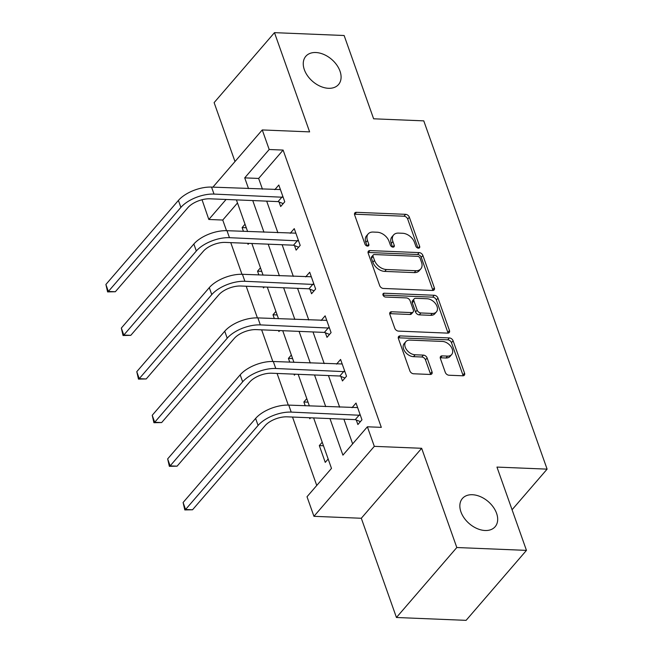 <?xml version="1.0" encoding="UTF-8"?>
<svg xmlns="http://www.w3.org/2000/svg" width="653" height="653" viewBox="0 0 653 653"><rect width="100%" height="100%" fill="white"/><g stroke="black" fill="none" stroke-linecap="round" stroke-linejoin="round"><path stroke-width="0.98" d="M418.418 248.181A2.318 1.559 40.8 0 0 419.495 247.773A2.318 1.559 40.8 0 0 419.659 246.336L409.333 217.188A3.314 2.228 40.8 0 0 405.627 214.331L356.407 212.315A3.314 2.228 40.8 0 0 354.865 212.886A3.314 2.228 40.8 0 0 354.644 214.943L364.962 244.091A2.318 1.559 40.8 0 0 367.557 246.091A2.318 1.559 40.8 0 0 368.635 245.691A2.318 1.559 40.8 0 0 368.79 244.255L367.459 240.475A10.603 7.142 40.8 0 1 368.178 233.913A10.603 7.142 40.8 0 1 373.1 232.06L377.197 232.223A10.603 7.142 40.8 0 1 389.057 241.365L390.396 245.136A2.318 1.559 40.8 0 0 392.992 247.136A2.318 1.559 40.8 0 0 394.069 246.728A2.318 1.559 40.8 0 0 394.224 245.291L392.886 241.52A10.603 7.142 40.8 0 1 393.604 234.949A10.603 7.142 40.8 0 1 398.526 233.105L402.632 233.268A10.603 7.142 40.8 0 1 414.492 242.41L415.83 246.181A2.318 1.559 40.8 0 0 418.418 248.181M472.429 494.729A21.614 14.546 40.8 0 0 462.397 498.5A21.614 14.546 40.8 0 0 464.21 518.09A21.614 14.546 40.8 0 0 485.097 530.505A21.614 14.546 40.8 0 0 495.129 526.734A21.614 14.546 40.8 0 0 493.317 507.136A21.614 14.546 40.8 0 0 472.429 494.729M315.84 52.526A21.614 14.546 40.8 0 0 305.808 56.297A21.614 14.546 40.8 0 0 307.62 75.895A21.614 14.546 40.8 0 0 328.508 88.302A21.614 14.546 40.8 0 0 338.54 84.531A21.614 14.546 40.8 0 0 336.728 64.941A21.614 14.546 40.8 0 0 315.84 52.526M445.289 372.373A3.314 2.228 40.8 0 0 448.995 375.23L462.806 375.793A3.314 2.228 40.8 0 0 464.34 375.214A3.314 2.228 40.8 0 0 464.569 373.165L453.1 340.784A3.314 2.228 40.8 0 0 449.395 337.936L400.175 335.911A3.314 2.228 40.8 0 0 398.64 336.491A3.314 2.228 40.8 0 0 398.412 338.548L409.88 370.92A3.314 2.228 40.8 0 0 413.586 373.777L430.262 374.463A3.314 2.228 40.8 0 0 431.804 373.883A3.314 2.228 40.8 0 0 432.025 371.826L427.119 357.975A3.314 2.228 40.8 0 0 423.413 355.118L415.145 354.775A8.864 5.967 40.8 0 1 406.574 349.681A8.864 5.967 40.8 0 1 405.831 341.65A8.864 5.967 40.8 0 1 409.945 340.099L442.35 341.429A8.864 5.967 40.8 0 1 450.921 346.523A8.864 5.967 40.8 0 1 451.656 354.563A8.864 5.967 40.8 0 1 447.542 356.105L442.146 355.885A3.314 2.228 40.8 0 0 440.604 356.465A3.314 2.228 40.8 0 0 440.383 358.513L445.289 372.373M526.457 550.381L466.095 620.35L396.444 617.493L456.806 547.524L526.457 550.381L496.957 467.083L547.108 469.14L423.773 120.862L373.63 118.805L344.131 35.507L274.48 32.65L309.62 131.882L262.261 129.939L269.191 149.504L283.116 150.076L381.311 427.356L367.386 426.784L374.308 446.35L313.946 516.319L307.016 496.753L331.487 468.389L313.62 417.912M456.806 547.524L421.667 448.293L374.308 446.35M432.588 290.471A3.314 2.228 40.8 0 0 434.123 289.891A3.314 2.228 40.8 0 0 434.351 287.834L422.883 255.462A3.314 2.228 40.8 0 0 419.177 252.605L369.957 250.589A3.314 2.228 40.8 0 0 368.423 251.16A3.314 2.228 40.8 0 0 368.194 253.217L379.662 285.59A3.314 2.228 40.8 0 0 383.368 288.446L432.588 290.471M437.992 298.127L449.46 330.5A3.314 2.228 40.8 0 1 449.231 332.548A3.314 2.228 40.8 0 1 447.697 333.128L398.477 331.112A3.314 2.228 40.8 0 1 394.771 328.255L389.865 314.403A3.314 2.228 40.8 0 1 390.086 312.346A3.314 2.228 40.8 0 1 391.629 311.767L411.586 312.591A3.314 2.228 40.8 0 0 413.129 312.012A3.314 2.228 40.8 0 0 413.349 309.955L410.092 300.764A3.314 2.228 40.8 0 0 406.386 297.907L385.605 297.058A2.318 1.559 40.8 0 1 383.36 295.727A2.318 1.559 40.8 0 1 383.172 293.621A2.318 1.559 40.8 0 1 384.25 293.213L434.286 295.27A3.314 2.228 40.8 0 1 437.992 298.127L436.359 300.013L447.827 332.393L449.46 330.5M274.48 32.65L214.119 102.619L234.99 161.552M512.066 509.756L547.108 469.14M283.116 150.076L258.645 178.44L262.449 189.174M266.685 201.132L277.892 232.778M282.129 244.736L293.336 276.39M297.564 288.34L308.779 319.994M313.007 331.944L324.214 363.599M328.451 375.548L339.658 407.203M343.894 419.161L352.644 443.869M279.068 201.989L280.676 206.528L284.757 201.801L278.815 185.028L274.799 189.68M294.511 245.593L296.119 250.132L300.192 245.406L294.258 228.632L290.242 233.292M309.955 289.197L311.554 293.736L315.636 289.01L309.702 272.236L305.677 276.896M325.39 332.801L326.998 337.34L331.079 332.614L325.137 315.84L321.121 320.501M340.833 376.406L342.441 380.944L346.523 376.218L340.58 359.444L336.564 364.105M356.277 420.018L357.885 424.548L361.958 419.822L356.024 403.056L352.008 407.709M237.496 202.961L222.755 220.045L226.526 230.68M230.754 242.63L241.969 274.284M246.197 286.234L257.404 317.889M261.641 329.838L272.848 361.493M277.076 373.443L288.291 405.097M292.52 417.047L316.754 485.473M245.022 224.199L242.108 227.579L243.455 231.366M247.683 243.324L248.05 244.344L248.891 243.373M260.457 267.803L257.551 271.183L258.89 274.97M263.126 286.928L263.486 287.957L264.326 286.977M275.901 311.416L272.995 314.787L274.333 318.582M278.57 330.532L278.929 331.561L279.77 330.581M291.344 355.02L288.43 358.391L289.777 362.186M294.005 374.136L294.372 375.165L295.213 374.185M306.788 398.624L303.874 401.995L305.22 405.791M309.449 417.74L309.816 418.769L310.657 417.789M322.223 442.228L319.317 445.599L325.251 462.373L328.165 459.002M421.667 448.293L361.305 518.262L396.444 617.493M361.305 518.262L313.946 516.319M222.755 220.045L208.829 219.473L202.038 199.745M329.961 418.589L342.915 455.149L367.386 426.784M269.191 149.504L244.72 177.869L248.524 188.603M252.752 200.561L263.967 232.207M268.195 244.165L279.402 275.819M283.639 287.769L294.846 319.423M299.082 331.373L310.289 363.027M314.517 374.977L325.725 406.631M212.911 187.142L262.261 129.939M226.085 199.467L208.829 219.473M309.383 405.962L298.176 374.308M293.94 362.358L282.733 330.704M278.505 318.754L267.289 287.1M263.061 275.142L251.854 243.496M247.618 231.537L236.41 199.891M258.645 178.44L244.72 177.869M242.108 227.579L246.279 227.75M257.551 271.183L261.714 271.354M272.995 314.787L277.158 314.958M288.43 358.391L292.601 358.562M303.874 401.995L308.045 402.166M319.317 445.599L323.48 445.77M393.604 234.949L391.98 236.843A10.603 7.142 40.8 0 0 391.253 243.414L392.886 241.52M392.551 247.071L391.253 243.414M368.178 233.913L366.545 235.798A10.603 7.142 40.8 0 0 365.827 242.369L367.459 240.475M367.125 246.026L365.827 242.369M417.985 248.116L407.701 219.073A3.314 2.228 40.8 0 0 403.995 216.225L354.775 214.2A3.314 2.228 40.8 0 0 354.481 214.208M432.882 290.463A3.314 2.228 40.8 0 0 432.719 289.728L421.25 257.347A3.314 2.228 40.8 0 0 417.545 254.499L368.325 252.474A3.314 2.228 40.8 0 0 368.031 252.482M420.124 258.319A2.318 1.559 40.8 0 0 417.528 256.319L374.324 254.548A2.318 1.559 40.8 0 0 373.247 254.956A2.318 1.559 40.8 0 0 373.092 256.392L374.504 260.367A10.603 7.142 40.8 0 0 386.364 269.509L415.896 270.717A10.603 7.142 40.8 0 0 420.818 268.873A10.603 7.142 40.8 0 0 421.536 262.302L420.124 258.319M373.247 254.956L371.622 256.849A2.318 1.559 40.8 0 0 371.459 258.286L373.092 256.392M420.818 268.873L419.185 270.758A10.603 7.142 40.8 0 1 414.263 272.611L384.731 271.403A10.603 7.142 40.8 0 1 372.871 262.261L371.459 258.286M447.991 333.128A3.314 2.228 40.8 0 0 447.827 332.393M413.129 312.012L411.496 313.897A3.314 2.228 40.8 0 1 409.953 314.477L389.996 313.66A3.314 2.228 40.8 0 0 389.702 313.66M383.033 295.123L432.653 297.156L434.286 295.27M432.302 313.44A8.864 5.967 40.8 0 0 436.416 311.889A8.864 5.967 40.8 0 0 435.673 303.849A8.864 5.967 40.8 0 0 427.103 298.756L415.683 298.29A3.314 2.228 40.8 0 0 414.149 298.87A3.314 2.228 40.8 0 0 413.92 300.919L417.177 310.11A3.314 2.228 40.8 0 0 420.883 312.967L432.302 313.44L430.67 315.326A8.864 5.967 40.8 0 0 434.784 313.783L436.416 311.889M414.149 298.87L412.516 300.764A3.314 2.228 40.8 0 0 412.288 302.812L413.92 300.919M430.67 315.326L419.25 314.86A3.314 2.228 40.8 0 1 415.545 312.003L412.288 302.812M436.359 300.013A3.314 2.228 40.8 0 0 432.653 297.156M451.656 354.563L450.031 356.448A8.864 5.967 40.8 0 1 445.917 357.999L440.514 357.779A3.314 2.228 40.8 0 0 440.22 357.779M405.831 341.65L404.199 343.535A8.864 5.967 40.8 0 0 404.942 351.575A8.864 5.967 40.8 0 0 413.512 356.669L415.145 354.775M430.556 374.455A3.314 2.228 40.8 0 0 430.392 373.72L425.487 359.86A3.314 2.228 40.8 0 0 421.781 357.011L413.512 356.669M463.099 375.793A3.314 2.228 40.8 0 0 462.936 375.051L451.468 342.678A3.314 2.228 40.8 0 0 447.762 339.821L398.542 337.805A3.314 2.228 40.8 0 0 398.248 337.805M280.423 189.566L211.539 187.093L214.013 194.08L283.149 197.263M283.198 203.605L278.072 201.597L209.94 198.806A16.88 8.081 160.5 0 0 187.852 207.687L115.336 291.744L107.598 291.907L105.892 284.471L178.416 200.414A25.328 12.113 -19.5 0 1 211.539 187.093M105.892 284.471L108.374 291.458L180.889 207.401A25.328 12.113 -19.5 0 1 214.013 194.08M107.598 291.907L108.374 291.458L115.336 291.744M278.072 201.597L282.145 196.871M295.866 233.17L226.983 230.697L229.456 237.684L298.592 240.867M298.641 247.209L293.507 245.201L225.383 242.41A16.88 8.081 160.5 0 0 203.295 251.291L130.78 335.348L123.042 335.511L121.336 328.075L193.851 244.018A25.328 12.113 -19.5 0 1 226.983 230.697M121.336 328.075L123.809 335.062L196.324 251.005A25.328 12.113 -19.5 0 1 229.456 237.684M123.042 335.511L123.809 335.062L130.78 335.348M293.507 245.201L297.588 240.475M311.301 276.774L242.426 274.301L244.899 281.288L314.028 284.471M314.085 290.814L308.951 288.806L240.818 286.014A16.88 8.081 160.5 0 0 218.731 294.895L146.215 378.952L138.477 379.115L136.779 371.679L209.295 287.622A25.328 12.113 -19.5 0 1 242.426 274.301M136.779 371.679L139.252 378.667L211.768 294.609A25.328 12.113 -19.5 0 1 244.899 281.288M138.477 379.115L139.252 378.667L146.215 378.952M308.951 288.806L313.032 284.079M326.745 320.378L257.87 317.905L260.343 324.892L329.471 328.075M329.52 334.418L324.394 332.418L256.262 329.618A16.88 8.081 160.5 0 0 234.174 338.507L161.658 422.564L153.92 422.72L152.222 415.284L224.738 331.226A25.328 12.113 -19.5 0 1 257.87 317.905M152.222 415.284L154.696 422.279L227.211 338.213A25.328 12.113 -19.5 0 1 260.343 324.892M153.92 422.72L154.696 422.279L161.658 422.564M324.394 332.418L328.475 327.684M342.188 363.982L273.305 361.509L275.778 368.496L344.915 371.679M344.964 378.022L339.838 376.022L271.705 373.222A16.88 8.081 160.5 0 0 249.617 382.111L177.102 466.169L169.364 466.332L167.658 458.896L240.182 374.83A25.328 12.113 -19.5 0 1 273.305 361.509M167.658 458.896L170.139 465.883L242.655 381.825A25.328 12.113 -19.5 0 1 275.778 368.496M169.364 466.332L170.139 465.883L177.102 466.169M339.838 376.022L343.911 371.288M357.632 407.586L288.748 405.113L291.222 412.1L360.358 415.284M360.407 421.626L355.273 419.626L287.14 416.826A16.88 8.081 160.5 0 0 265.061 425.715L192.545 509.773L184.807 509.936L183.101 502.5L255.617 418.442A25.328 12.113 -19.5 0 1 288.748 405.113M183.101 502.5L185.574 509.487L258.09 425.43A25.328 12.113 -19.5 0 1 291.222 412.1M184.807 509.936L185.574 509.487L192.545 509.773M355.273 419.626L359.354 414.9M418.1 248.14L419.659 246.336M367.239 246.059L368.79 244.255M392.665 247.095L394.224 245.291M354.775 214.2L356.407 212.315M403.995 216.225L405.627 214.331M407.701 219.073L409.333 217.188M368.325 252.474L369.957 250.589M417.545 254.499L419.177 252.605M421.25 257.347L422.883 255.462M432.719 289.728L434.351 287.834M372.871 262.261L374.504 260.367M384.731 271.403L386.364 269.509M414.263 272.611L415.896 270.717M389.996 313.66L391.629 311.767M409.953 314.477L411.586 312.591M382.927 294.748L384.25 293.213M415.545 312.003L417.177 310.11M419.25 314.86L420.883 312.967M440.514 357.779L442.146 355.885M445.917 357.999L447.542 356.105M421.781 357.011L423.413 355.118M425.487 359.86L427.119 357.975M430.392 373.72L432.025 371.826M398.542 337.805L400.175 335.911M447.762 339.821L449.395 337.936M451.468 342.678L453.1 340.784M462.936 375.051L464.569 373.165M178.416 200.414L180.889 207.401M193.851 244.018L196.324 251.005M209.295 287.622L211.768 294.609M224.738 331.226L227.211 338.213M240.182 374.83L242.655 381.825M255.617 418.442L258.09 425.43"/></g></svg>
